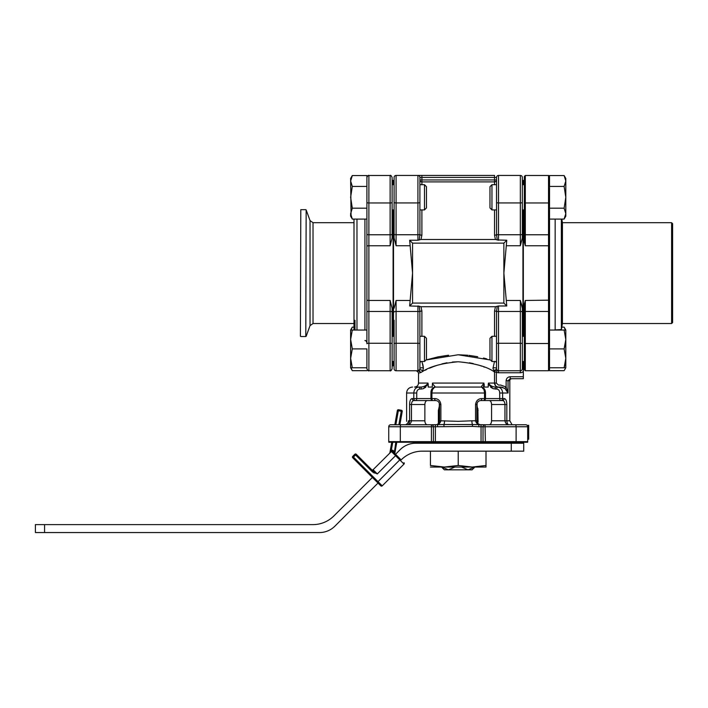 <?xml version="1.0" encoding="UTF-8"?>
<svg xmlns="http://www.w3.org/2000/svg" width="708" height="708" viewBox="0 0 708 708"><rect width="100%" height="100%" fill="white"/><g stroke="black" fill="none" stroke-linecap="round" stroke-linejoin="round"><path stroke-width="1.06" d="M499.485 387.506L497.423 387.055C500.556 387.249 502.291 389.232 502.618 393.002L502.618 398.569A1.982 1.708 90 0 1 500.91 400.551A1.982 1.221 -90 0 1 499.698 398.569L504.149 398.569C505.822 398.737 506.716 400.719 506.822 404.516L506.822 420.8C507.114 423.455 507.831 424.773 508.981 424.765C506.84 424.782 505.494 423.464 504.954 420.8L504.954 404.516C504.822 401.949 503.963 400.631 502.379 400.551L480.9 400.551M400.356 442.234L388.834 442.234A1.982 1.982 0 0 1 388.736 441.642L400.321 441.642A1.982 0.823 90 0 0 400.356 442.234L431.42 442.234L431.42 441.642L433.402 441.642A1.982 1.982 0 0 1 433.314 442.234L527.602 442.234A1.982 1.982 0 0 0 527.69 441.642A1.982 1.982 0 0 1 527.602 442.234A1.982 1.982 0 0 0 527.69 441.642L527.69 425.304L528.681 425.304L528.681 426.676L527.69 426.676M401.144 424.765A1.982 0.823 90 0 0 400.321 426.756L388.736 426.756A1.982 1.982 0 0 1 390.728 424.765L431.42 424.765A1.982 1.982 0 0 1 433.402 426.756L400.321 426.756L400.321 441.642L431.03 441.642L431.048 442.234L433.314 442.234M527.69 439.199L528.681 439.199L528.681 437.022L527.69 437.022M528.681 437.022L528.681 433.128L527.69 433.128M528.681 433.128L528.681 429.083L527.69 429.083M479.413 424.499L480.847 424.765C477.989 424.773 476.227 423.455 475.555 420.8L475.555 404.516C476.121 400.719 478.183 398.737 481.75 398.569L484.52 398.569L484.52 393.002L430.942 393.002C430.818 389.913 432.11 387.931 434.827 387.055C433.278 387.249 432.314 389.232 431.915 393.002L431.915 398.569L434.677 398.569C438.243 398.737 440.314 400.719 440.872 404.516L440.872 420.8L458.218 421.331L471.882 420.8A3.974 1.053 -90 0 0 472.572 424.526L485.015 424.765L485.387 442.234L483.121 442.234A1.982 1.982 0 0 1 483.024 441.642L516.114 441.642A1.982 0.823 90 0 1 516.07 442.234M413.835 392.427L413.808 393.002C414.056 389.373 415.791 387.391 419.003 387.055L421.012 387.055C424.189 386.842 426.517 385.524 427.977 383.081L428.207 384.294L427.977 383.081L418.517 383.081C418.278 385.488 416.959 386.816 414.543 387.055L419.003 387.055A1.982 0.655 90 0 1 419.667 389.037C417.711 389.409 416.738 390.728 416.738 393.002L416.738 398.569A1.982 1.221 90 0 1 415.516 400.551L432.924 400.551A1.982 1.009 90 0 1 431.915 398.569L430.942 398.569A1.982 1.982 0 0 0 432.924 400.551M481.75 398.569A1.982 0.903 90 0 1 480.847 400.551L490.971 400.551M439.323 406.224L438.367 410.472L438.367 423.296M438.367 420.8L438.367 422.18M432.8 384.055L435.349 387.055C433.827 387.719 433.225 388.276 433.544 388.727C433.225 388.276 433.827 387.719 435.349 387.055M415.808 388.241L415.269 388.781M423.225 388.692L425.791 387.223M426.11 385.276L425.481 385.656M424.154 386.32L423.198 386.674M421.012 387.055L421.349 389.037L419.667 389.037M428.207 387.055L432.225 387.055L428.207 387.055L428.207 384.294L423.127 388.727L421.349 389.037M409.605 404.516C409.711 400.719 410.605 398.737 412.286 398.569A1.982 1.77 90 0 0 414.047 400.551C412.463 400.631 411.605 401.958 411.472 404.516L411.472 420.8C410.941 423.455 409.596 424.782 407.445 424.765C408.596 424.773 409.312 423.455 409.605 420.8L409.605 404.516L424.871 404.516L424.871 420.8C425.03 423.375 425.889 424.694 427.428 424.765M412.286 398.569L413.808 398.569A1.982 1.708 90 0 0 415.516 400.551L414.047 400.551M439.553 420.8L440.872 420.8C440.199 423.455 438.438 424.773 435.588 424.765C437.748 424.782 439.066 423.464 439.553 420.8L439.553 404.516C439.226 402.011 437.898 400.693 435.588 400.551L420.003 400.551M434.677 398.569A1.982 0.903 90 0 0 435.588 400.551M513.663 424.765C511.22 424.18 511.22 424.18 513.663 424.765M499.521 391.586L499.698 393.002C499.698 390.736 498.724 389.409 496.768 389.037L495.087 389.037L495.423 387.055C492.237 386.842 489.918 385.524 488.449 383.081L488.228 384.294L488.449 383.081L496.335 383.081L498.494 385.064L500.636 385.064L506.131 386.957L508.052 393.002L504.919 388.471L500.636 387.055L498.494 387.055C496.034 386.807 494.706 385.479 494.52 383.081L495.724 385.931M490.954 385.656L489.971 385.028M488.874 384.055L488.538 383.506M496.255 386.364L496.936 386.736M490.635 387.223L493.184 388.692M482.626 387.896L482.883 388.719C483.201 388.276 482.599 387.719 481.077 387.055L483.945 383.081L483.414 386.71M477.882 408.569L478.068 422.18M500.352 388.019L499.538 387.524M419.835 372.674L420.366 372.718L419.835 372.674C417.941 372.346 417.941 372.346 419.835 372.674A1.982 1.912 -90 0 0 417.915 370.771A1.982 1.982 0 0 0 419.906 368.788L419.906 363.248A1.982 1.894 180 0 1 421.101 361.514M419.862 310.688L419.906 368.788L419.348 370.169A1.982 1.62 -136 0 1 422.552 371.55L420.366 372.718C417.897 374.089 417.897 374.089 420.366 372.718L420.384 372.718A1.982 1.894 -98 0 0 418.198 370.753L419.809 369.399M421.888 361.354L423.419 368.133L422.552 371.55L423.419 368.133A1.982 1.027 180 0 0 421.216 367.815A1.982 1.027 180 0 0 419.906 368.788A1.982 1.982 0 0 1 417.915 370.771L417.915 370.771C415.968 370.771 415.968 370.771 417.915 370.771C415.968 370.771 415.968 370.771 417.915 370.771L396.082 370.771L416.446 370.771L418.401 372.426L418.517 373.753L418.986 373.488M421.888 311.024L420.995 306.723L419.224 306.263L419.906 311.83A1.982 0.814 180 0 1 421.888 311.024L421.888 336.3M394.099 308.245L396.082 300.475L396.082 370.771A1.982 1.982 0 0 1 394.099 368.788L394.099 320.255M494.538 184.708L494.538 181.894L421.888 181.894A1.982 1.956 0 0 1 419.906 179.938L419.906 177.434A1.982 1.982 0 0 0 417.915 175.442L421.888 175.442L417.915 175.442A1.982 1.982 0 0 1 419.906 177.434L419.906 234.383A1.982 0.814 180 0 0 421.888 235.198L420.995 239.49L417.915 240.242L409.666 240.242L412.56 273.111L409.666 305.98L419.224 306.263L417.915 305.98L417.915 311.467A1.982 0.513 0 0 1 419.906 311.98M393.506 361.514L393.506 365.815L394.099 365.815L394.099 361.514L392.117 361.514L392.117 348.902M394.099 368.788A1.982 1.982 0 0 0 396.082 370.771A1.982 1.982 0 0 1 394.099 368.788M523.327 336.3L523.327 209.922L524.318 209.922L522.336 209.922L522.336 237.976L522.336 177.434A1.982 1.982 0 0 0 520.345 175.442L498.512 175.442A1.982 1.982 0 0 0 496.529 177.434A1.982 1.982 0 0 1 498.512 175.442L498.512 240.242L495.432 239.49L494.538 235.198A1.982 0.814 180 0 0 496.529 234.383L497.202 239.959L506.769 240.242L503.875 243.136L412.56 243.136L412.56 303.086L503.875 303.086L503.875 273.111L506.769 240.242M410.171 245.747L396.082 245.747L394.099 237.976L394.099 177.434A1.982 1.982 0 0 1 396.082 175.442L396.082 234.746L417.915 234.746A1.982 0.513 -0 0 0 419.906 234.233M496.565 235.525L496.529 177.434L496.529 184.708L491.963 184.708L491.963 209.922L496.529 209.922M419.906 234.587L419.862 235.525M394.099 225.967L394.099 209.922L392.117 209.922M392.117 184.708L394.099 184.708L394.099 180.407L393.506 180.407L393.506 184.708M394.099 177.434A1.982 1.982 0 0 1 396.082 175.442A1.982 1.982 0 0 0 394.099 177.434A1.982 1.982 0 0 1 396.082 175.442L417.915 175.442L417.915 202.931A1.982 0.513 0 0 0 419.906 202.417M419.224 239.959L419.906 234.383M495.432 239.49L420.995 239.49M421.888 175.442L494.538 175.442L494.538 177.434L421.888 177.434L421.888 175.442M419.906 179.938L494.538 179.938L494.538 177.434L496.529 177.434A1.982 1.982 0 0 1 498.512 175.442A1.982 1.982 0 0 0 496.529 177.434A1.982 1.982 0 0 1 498.512 175.442M409.666 240.242L412.56 243.136M425.101 370.257L426.535 369.567M429.588 368.187L430.526 367.779M430.579 367.762L432.561 366.956M432.942 366.806L436.995 365.346M441.942 363.885L446.969 362.779M452.324 362.045L458.218 361.761C441.925 363.257 430.039 366.514 422.552 371.55M469.422 362.779L473.307 363.593M479.44 365.346L481.776 366.16M483.83 366.939L484.369 367.151M494.52 383.081L494.52 372.107A1.982 1.752 123.3 0 1 497.423 370.452L497.087 370.169A1.982 1.62 136 0 0 493.874 371.55L494.52 372.107L492.98 368.443M486.732 358.885L483.502 358.027M477.705 356.717L468.988 355.372M467.82 355.248L458.209 354.77M448.615 355.248L447.987 355.31M447.81 355.327L438.332 356.797M438.19 356.823L425.986 359.991L458.173 354.77L490.449 359.991M423.234 366.629L422.729 363.965M494.538 361.354L493.007 368.133A1.982 1.027 180 0 1 495.211 367.815A1.982 1.027 180 0 1 496.529 368.788L497.087 370.169L496.529 368.788L496.529 363.248A1.982 1.894 180 0 0 495.326 361.514M496.529 311.635L496.565 310.688M497.193 306.334L496.529 311.83A1.982 0.814 180 0 0 494.538 311.024L495.432 306.723L498.512 305.98L506.769 305.98L503.875 273.111L503.875 243.136M522.141 306.334L520.345 300.475L522.336 308.245L522.336 368.788L522.336 361.514L522.336 364.266L522.336 361.514L524.318 361.514M522.336 184.708L522.336 180.407L523.327 180.452L523.327 184.708L523.327 180.407L524.318 180.407L524.318 177.177L524.318 184.708L522.336 184.708M520.345 175.442A1.982 1.982 0 0 1 522.336 177.434A1.982 1.982 0 0 0 520.345 175.442L520.345 202.931L498.512 202.931A1.982 0.513 0 0 1 496.529 202.417M522.336 237.976L520.345 245.747L520.345 202.931A1.982 0.513 180 0 0 522.336 202.417M494.52 372.107L496.335 372.107L497.423 370.452A1.982 1.982 0 0 0 498.512 370.771L520.345 370.771A1.982 1.982 0 0 0 522.336 368.788A1.982 1.982 0 0 1 520.345 370.771L498.512 370.771A1.982 1.982 0 0 1 496.529 368.788L496.529 311.83M506.769 305.98L503.875 303.086M409.666 305.98L412.56 303.086M420.995 306.723L495.432 306.723M419.348 370.169L418.198 370.753M498.512 305.98L498.512 372.762A3.974 3.974 0 0 1 496.335 372.107L496.335 383.081M493.874 371.55C486.396 366.514 474.51 363.257 458.218 361.761M522.336 364.266L523.327 364.523L523.327 371.417A3.974 3.974 0 0 1 520.345 372.762L498.512 372.762M510.238 376.727L523.327 376.727L523.327 378.718L510.238 378.718L510.238 376.727C507.769 376.939 506.406 378.267 506.131 380.7L506.397 379.302M510.238 378.718L508.052 380.7L508.052 393.002L499.698 393.002L499.698 398.569L485.493 398.569L485.493 393.002L484.52 393.002C484.175 389.373 483.201 387.391 481.599 387.055C484.13 387.736 485.423 389.719 485.493 393.002M489.007 424.765C490.538 424.703 491.396 423.375 491.564 420.8L509.822 420.8L509.822 380.7A1.982 1.982 0 0 1 511.813 378.718M523.327 376.727L523.327 371.417M504.919 388.471L506.131 386.957L506.131 380.7L509.822 380.7M495.423 387.055L500.636 387.055M434.827 387.055L481.599 387.055M432.225 387.055L432.482 383.081L483.945 383.081M484.21 384.294L484.21 387.055L488.228 387.055L488.228 384.294L493.308 388.727L496.768 389.037A1.982 0.655 -90 0 1 497.423 387.055M523.327 364.523L523.327 361.514L523.327 365.815L524.318 365.815L524.318 369.753L524.318 308.378L524.318 311.715L525.309 311.458L525.309 370.744L524.318 369.036M500.636 385.064L498.494 385.064M507.654 390.692L507.441 389.922M506.53 390.055L506.955 390.63M507.326 391.214L507.627 391.798M500.689 387.055L502.954 387.426M491.564 420.8L491.564 404.516C491.396 401.94 490.547 400.622 489.007 400.551M504.149 398.569A1.982 1.77 90 0 1 502.379 400.551M506.822 404.516L491.564 404.516M488.228 387.055L484.21 387.055M483.502 400.551A1.982 1.982 0 0 0 485.493 398.569L484.52 398.569A1.982 1.009 90 0 1 483.502 400.551L480.847 400.551C478.528 400.693 477.201 402.02 476.873 404.516L476.873 420.8C477.36 423.455 478.679 424.782 480.847 424.765L479.67 424.588M478.148 423.711L479.272 424.437M444.544 420.8A3.974 1.053 -90 0 1 443.854 424.526L472.572 424.526L472.395 426.384L435.385 426.756L435.385 442.234M431.42 441.642L431.42 424.765L443.854 424.526L444.04 426.384M424.871 420.8L408.445 420.8C406.011 421.393 406.011 421.393 408.445 420.8L408.445 420.8A3.974 3.832 -90 0 1 405.941 424.526L406.604 424.765L405.941 424.526A1.982 1.974 180 0 0 405.463 424.765M521.734 424.765L525.708 424.765A1.982 1.982 0 0 1 527.69 426.756A1.982 1.982 0 0 0 525.708 424.765L485.015 424.765A1.982 1.982 0 0 0 483.024 426.756L481.042 426.756L481.042 441.642L433.402 441.642L433.402 426.756L435.385 426.756L435.385 424.765L430.075 424.765M427.428 400.551C425.889 400.613 425.039 401.94 424.871 404.516M496.423 400.551L480.838 400.551M478.068 410.472L477.103 406.224M478.847 424.765L478.847 426.756L472.395 426.384M528.681 438.898L527.69 438.898M528.681 429.083L528.681 426.676M515.282 424.765A1.982 0.823 90 0 1 516.114 426.756L527.69 426.756L527.69 441.642L516.114 441.642L516.114 426.756L483.024 426.756L483.024 441.642A1.982 1.982 0 0 0 483.121 442.234A1.982 1.982 0 0 1 483.024 441.642L481.042 441.642L481.042 442.234M390.728 424.765A1.982 1.982 0 0 0 388.736 426.756L388.736 441.642M476.918 403.958L476.873 404.516L475.555 404.516M440.872 404.516L439.553 404.516L439.367 403.321M437.588 424.765L437.588 426.756M441.544 467.05L444.359 469.829L472.077 469.829L474.068 467.846M444.359 469.829L448.385 469.829L441.872 467.05M474.555 467.05L468.041 469.829L472.077 469.829M457.457 443.226L457.457 442.234M439.323 403.179L439.323 422.136M439.323 442.234L439.323 443.226M454.908 467.05L448.385 469.829M468.041 469.829L461.519 467.05M477.103 443.226L477.103 442.234M477.103 422.136L477.103 403.179M458.97 442.234L458.97 443.226M474.095 467.846L474.891 467.05M565.347 329.822L564.117 327.131L561.798 327.131M549.523 370.682L564.117 370.682L565.807 367.762L564.117 367.762L565.807 358.337L565.807 367.762M366.903 370.682L352.31 370.682L351.079 367.992M354 327.131L352.31 327.131L351.009 330.052M351.079 329.822L352.31 327.131L350.628 330.052L352.31 330.052L350.628 339.477L352.31 348.902L350.628 358.337L352.31 367.762L350.628 367.762L350.628 330.052M366.903 368.753C367.815 370.62 368.479 371.284 368.886 370.744L390.126 370.744L390.126 343.256L368.886 343.256A1.982 0.513 180 0 0 366.903 343.769L366.903 234.251A1.982 0.513 180 0 0 368.886 234.764L390.126 234.764L390.126 202.966L368.886 202.966A1.982 0.513 180 0 1 366.903 202.453L366.903 177.46C367.744 175.637 368.408 174.973 368.886 175.478L368.886 370.744C368.408 371.249 367.744 370.585 366.903 368.753L366.903 348.902L352.31 348.902M366.903 367.762L352.31 367.762M366.903 330.052L352.31 330.052M424.473 336.3L426.455 338.282L426.455 359.522L424.473 361.514L424.473 336.3L419.906 336.3M394.099 336.3L392.117 336.3M424.473 361.514L419.906 361.514M366.903 234.251L366.903 175.54L352.31 175.54L350.628 180.983L352.31 186.425L350.628 197.311L352.31 208.196L350.628 213.648L352.31 219.091L366.903 219.091L366.903 208.196L352.31 208.196M366.903 186.425L352.31 186.425M351.079 178.23L352.31 175.54L350.628 178.451L351.079 216.4M352.31 219.091L350.628 216.17L350.628 213.648M424.473 184.708L426.455 186.691L426.455 207.931L424.473 209.922L424.473 184.708L419.906 184.708M565.347 353.566L565.807 358.337L564.117 348.902L565.807 339.477L565.807 358.337M565.347 344.247L564.117 348.902L549.523 348.902L549.523 369.753L549.523 367.762L564.117 367.762L565.347 363.098M565.347 334.707L565.807 339.477L564.117 330.052L565.807 330.052L565.807 339.477M549.523 330.052L564.117 330.052M491.963 361.514L489.971 359.522L489.971 338.282L491.963 336.3L491.963 361.514L496.529 361.514M491.963 336.3L496.529 336.3M522.336 336.3L524.318 336.3M549.523 175.54L564.117 175.54L565.807 180.983L565.807 197.311L564.117 186.425L565.807 180.983L565.347 178.23M549.523 186.425L564.117 186.425M549.523 197.311L549.523 202.709L548.532 202.966L525.309 202.966L525.309 234.764L548.532 234.764L548.532 175.478L549.523 176.469L549.523 208.196L564.117 208.196L565.807 197.311L565.807 213.648L564.117 208.196M549.523 208.196L549.523 219.091L564.117 219.091L565.807 213.648L565.807 216.17L564.117 219.091L565.347 216.4M564.117 175.54L565.807 178.451L565.807 180.983M491.963 209.922L489.971 207.931L489.971 186.691L491.963 184.708M398.861 424.765L401.259 411.242L402.233 411.419A0.991 0.991 0 0 0 401.427 410.268L398.498 409.746L395.843 424.765M394.834 424.765L397.347 410.551A0.991 0.991 0 0 1 398.498 409.746M390.188 452.147L389.904 452.66A0.991 0.991 0 0 1 389.63 453.191L391.347 451.465L391.32 450.323L389.904 452.66L391.745 442.234M352.743 456.377A0.991 0.991 0 0 0 352.743 457.784A0.991 0.991 0 0 1 352.743 456.377L382.223 485.856A0.991 0.991 0 0 1 380.815 485.856L352.743 457.784L355.558 454.978L354.85 454.27L352.743 456.377L354.85 454.27A0.991 0.991 0 0 1 356.257 454.27L373.169 471.192L371.691 469.714L373.169 471.192L372.47 471.891L374.267 473.05M372.399 477.431L333.937 515.893A29.771 29.771 0 0 1 312.883 524.619L35.4 524.619L35.4 532.558L319.458 532.558A21.833 21.833 0 0 0 334.902 526.159L378.01 483.051L380.815 485.856A0.991 0.991 0 0 0 382.223 485.856A0.991 0.991 0 0 1 380.815 485.856M44.577 524.619L44.577 532.558M354.85 454.27A0.991 0.991 0 0 1 356.257 454.27L355.558 454.978L372.47 471.891L377.311 473.926L373.169 471.192M377.028 473.758L375.143 472.634M371.691 469.714A0.991 0.991 0 0 0 373.098 469.714A0.991 0.991 0 0 1 371.691 469.714A0.991 0.991 0 0 0 373.098 469.714L391.683 451.244L391.32 450.323A1.982 1.982 0 0 1 393.453 450.766L394.825 452.89M377.311 482.352L399.772 459.89L403.976 464.103A0.991 0.991 0 0 0 404.268 463.395A0.991 0.991 0 0 1 403.976 464.103L382.223 485.856M401.171 459.89L400.471 459.191L399.772 459.89L391.347 451.465A0.991 0.991 0 0 1 391.683 451.244L391.347 451.465A0.991 0.991 0 0 1 392.754 451.465L401.171 459.89A29.771 29.771 0 0 1 422.225 451.164L523.725 451.164L523.725 443.226L511.282 443.226L511.282 451.164M511.282 443.226L415.649 443.226A21.833 21.833 0 0 0 400.206 449.624L395.56 454.27L392.754 451.465A0.991 0.991 0 0 0 391.347 451.465M403.976 464.103A0.991 0.991 0 0 0 403.976 462.696A0.991 0.991 0 0 1 404.268 463.395A0.991 0.991 0 0 0 403.976 462.696M392.754 451.465L393.453 450.766M397.347 410.551L401.259 411.242L401.427 410.268A0.991 0.991 0 0 1 402.233 411.419L399.87 424.765M396.781 442.234L394.878 452.996M394.418 452.023L395.781 442.234M486.007 466.908L486.007 465.483L472.112 467.05L458.218 465.483L444.323 467.05L430.429 465.483L430.429 451.164L486.007 451.164L486.007 465.483M486.007 467.05L430.429 467.05M458.218 451.164L458.218 465.483M549.523 202.709L549.523 300.165L525.309 300.457L524.318 308.378L523.327 308.007L525.309 300.457L525.309 311.458L548.532 311.458L548.532 245.756L525.309 245.756L523.327 238.207L524.318 237.835L525.309 245.756L525.309 234.764L524.318 234.507L524.318 177.177M524.318 209.922L524.318 225.967L523.327 225.967M562.426 323.529L671.609 323.529L671.609 222.693L562.426 222.693L562.426 323.529L561.364 329.565L561.364 219.091M671.609 222.693L672.6 223.684L672.6 322.538L671.609 323.529M549.523 300.165L549.523 348.902M524.318 237.835L524.318 234.507M393.108 209.922L393.108 336.3M393.108 361.514L393.108 365.815L392.117 365.815L392.117 361.549M392.117 180.407L393.108 180.407L393.108 184.708M366.903 299.873A1.982 0.584 180 0 0 368.886 300.457L390.126 300.457L392.117 308.237L392.117 368.753C391.108 370.673 390.444 371.337 390.126 370.744C390.612 371.249 391.276 370.585 392.117 368.753M392.117 178.142L392.117 237.985L390.126 245.756L390.126 234.764A1.982 0.513 0 0 0 392.117 234.251M392.117 343.769A1.982 0.513 0 0 0 390.126 343.256L390.126 311.458A1.982 0.513 -0 0 1 392.117 311.971L392.117 308.237M392.117 365.815L392.117 368.08M366.903 306.316L366.903 311.971A1.982 0.513 180 0 1 368.886 311.458L390.126 311.458L390.126 300.457M354.991 330.052L354.991 320.255M354 222.693L354 329.37L354 219.091L354 222.693L313.024 222.693L313.024 323.529L310.033 325.618L310.033 220.595L306.157 209.94L305.785 336.539L306.157 209.94M300.404 336.141L300.803 209.674L300.404 336.141M406.604 421.331L406.604 393.002L413.808 393.002L413.808 398.569L430.942 398.569L430.942 393.002M413.808 393.002L416.738 393.002M417.915 370.771L417.915 343.283L396.082 343.283A1.982 0.513 0 0 0 394.099 343.805M394.099 311.98A1.982 0.513 0 0 1 396.082 311.467L417.915 311.467L417.915 343.283A1.982 0.513 0 0 1 419.906 343.805M396.082 300.475L410.171 300.475M393.506 209.922L393.506 336.3M417.915 240.242L417.915 202.931L396.082 202.931A1.982 0.513 0 0 1 394.099 202.417M394.099 234.233A1.982 0.513 0 0 0 396.082 234.746L396.082 245.747M419.906 177.434L421.888 177.434L421.888 184.708M494.538 235.198L494.538 209.922M496.529 179.938A1.982 1.956 0 0 1 494.538 181.894L494.538 179.938L496.529 179.938M421.888 209.922L421.888 235.198M496.529 234.233A1.982 0.513 0 0 0 498.512 234.746L520.345 234.746A1.982 0.513 180 0 0 522.336 234.233M520.345 245.747L506.255 245.747M496.529 343.805A1.982 0.513 0 0 1 498.512 343.283L520.345 343.283L520.345 311.467L498.512 311.467A1.982 0.513 0 0 0 496.529 311.98M494.538 336.3L494.538 311.024M522.336 343.805A1.982 0.513 180 0 0 520.345 343.283L520.345 372.762M522.336 311.98A1.982 0.513 180 0 0 520.345 311.467L520.345 300.475L506.255 300.475M522.336 368.788L523.327 368.788M471.882 420.8L476.873 420.8M522.929 336.3L522.929 209.922M522.929 184.708L522.929 180.407M522.929 364.514L522.929 361.514M481.042 424.765L481.042 426.756L478.847 426.756M485.015 424.765A1.982 1.982 0 0 0 483.024 426.756M389.904 452.66A0.991 0.991 0 0 1 389.63 453.191M373.098 469.714L377.311 473.926L396.259 454.978M392.754 442.234L391.32 450.323M555.16 219.091L555.16 329.901L554.125 330.052M524.318 369.753L525.309 370.744L548.532 370.744L549.523 369.753L548.532 370.744L548.532 311.458L549.523 311.715M549.523 343.513L524.318 343.513M549.523 246.048L548.532 245.756L548.532 234.764L549.523 234.507M525.309 175.478L524.318 176.469L525.309 175.478L548.532 175.478L525.309 175.478L525.309 202.966L524.318 202.709M392.117 202.453A1.982 0.513 0 0 1 390.126 202.966L390.126 175.478C390.612 174.973 391.276 175.637 392.117 177.46C391.259 175.628 390.595 174.964 390.126 175.478L368.886 175.478C368.417 174.964 367.753 175.628 366.903 177.46M390.126 245.756L368.886 245.756A1.982 0.584 180 0 0 366.903 246.34M364.921 330.052L364.921 219.091M356.974 219.091L356.974 330.052M406.604 393.002C406.958 389.391 408.941 387.4 412.56 387.055M438.27 423.72L437.163 424.437M511.813 424.234L509.822 420.8M418.517 383.081L418.517 373.753M565.807 330.052L564.117 327.131M350.628 367.762L352.31 370.682M424.473 209.922L419.906 209.922M561.364 329.565L555.16 329.901M523.327 320.255L524.318 320.255M562.426 222.693L561.798 219.091M548.532 175.478L549.523 176.469M368.886 370.744L390.126 370.744M364.921 340.601C365.39 340.088 366.054 340.752 366.903 342.584M354 329.37L354.389 330.052M354 323.529L313.024 323.529M305.785 209.674L300.803 209.674M305.785 336.539L300.803 336.539M310.033 325.618L306.157 336.282M313.024 222.693L310.033 220.595"/></g></svg>
